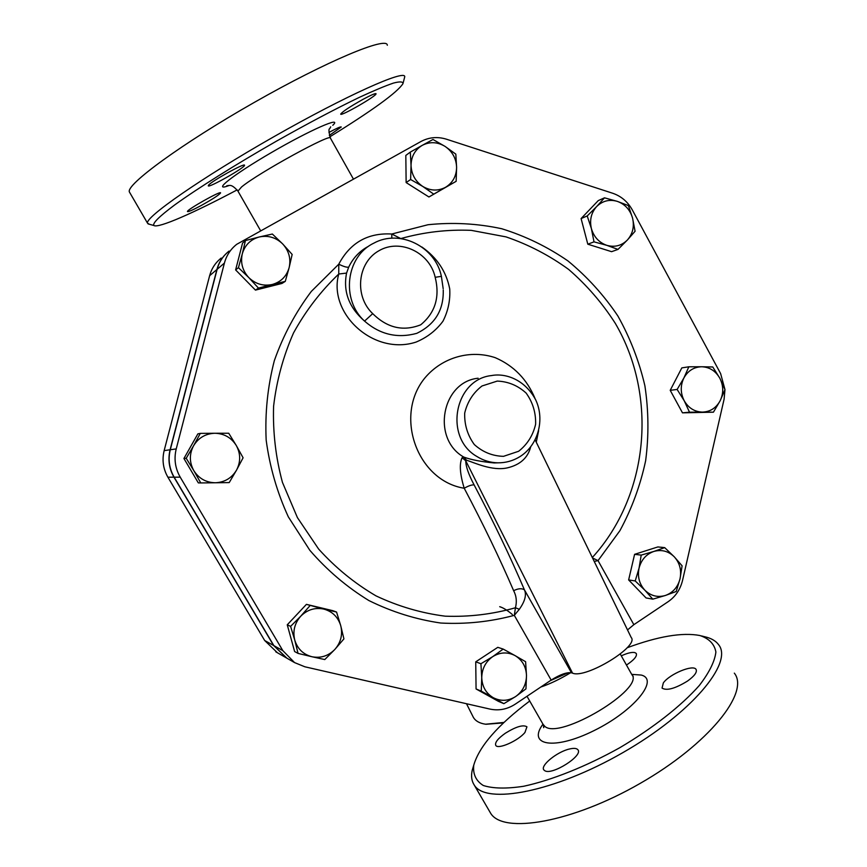 <?xml version="1.0" encoding="UTF-8"?>
<svg xmlns="http://www.w3.org/2000/svg" width="867" height="867" viewBox="0 0 867 867"><rect width="100%" height="100%" fill="white"/><g stroke="black" fill="none" stroke-linecap="round" stroke-linejoin="round"><path stroke-width="1.3" d="M485.932 724.27L503.521 722.905M504.02 722.428L485.585 724.216C479.559 723.327 475.474 721.019 473.328 717.28L472.938 716.51M499.706 606.694C503.239 607.745 507.455 610.357 512.343 614.519M285.276 281.374L272.303 284.474C280.984 281.959 286.598 276.345 289.144 267.621L285.276 281.374L281.992 283.444L255.451 290.109L258.464 288.104L248.84 277.635C255.613 284.083 263.438 286.37 272.303 284.474L258.464 288.104M282.685 243.941L292.157 254.443L289.144 267.621C291.095 258.724 288.939 250.834 282.685 243.941C275.999 237.482 268.206 235.152 259.32 236.962L272.357 234.036L282.685 243.941M242.305 253.803L245.448 240.549L259.32 236.962C250.585 239.411 244.917 245.014 242.305 253.803C240.322 262.777 242.5 270.721 248.84 277.635L238.436 267.675L242.305 253.803M433.641 194.078L422.738 186.427C430.422 190.913 438.008 191.217 445.53 187.305L428.927 196.982L406.135 182.569L410.633 179.502L411.045 165.391C411.457 174.375 415.358 181.387 422.738 186.427L410.633 179.502M456.606 167.32L456.15 181.322L445.53 187.305C452.737 182.861 456.421 176.207 456.606 167.32C456.215 158.423 452.357 151.443 445.042 146.393L455.825 154.131L456.606 167.32M422.262 145.342L433.001 139.479L445.042 146.393C437.434 141.841 429.837 141.494 422.262 145.342C414.99 149.753 411.251 156.428 411.045 165.391L410.308 152.093L422.262 145.342M594.003 241.85L591.392 228.595C593.895 236.994 599.032 242.576 606.813 245.339L594.003 241.85L587.815 244.201L581.096 218.571L587.219 215.959L596.669 206.541C591.207 212.697 589.452 220.055 591.392 228.595L587.219 215.959M627.372 240.018L617.987 249.414L606.813 245.339C614.725 247.518 621.574 245.751 627.372 240.018C632.758 233.873 634.481 226.558 632.563 218.094L635.077 231.261L627.372 240.018M617.282 201.361L628.38 205.566L632.563 218.094C630.114 209.76 625.02 204.179 617.282 201.361C609.403 199.107 602.532 200.841 596.669 206.541L604.505 197.828L617.282 201.361M677.127 389.456L683.879 377.99C680.281 385.555 680.4 393.141 684.204 400.738L677.127 389.456L670.213 390.323L681.83 367.89L688.842 366.795L701.739 366.752C693.903 366.99 687.954 370.729 683.879 377.99L688.842 366.795M702.4 412.107L689.503 412.193L684.204 400.738C688.496 408.032 694.565 411.814 702.4 412.107C710.225 411.792 716.131 408.021 720.141 400.782L713.433 412.183L702.4 412.107M719.805 378.185L724.985 389.608L720.141 400.782C723.685 393.26 723.577 385.728 719.805 378.185C715.589 370.924 709.564 367.109 701.739 366.752L712.772 366.979L719.805 378.185M641.212 555.097L653.837 551.445C646.218 554.176 641.298 559.746 639.055 568.134L641.212 555.097L634.59 554.338L657.869 546.936L664.696 547.63L674.288 556.831C668.403 551.098 661.586 549.299 653.837 551.445L664.696 547.63M644.875 590.21L635.218 580.955L639.055 568.134C637.364 576.663 639.304 584.022 644.875 590.21C650.824 595.932 657.663 597.688 665.401 595.466L652.808 599.151L644.875 590.21M680.031 578.777L676.206 591.5L665.401 595.466C672.965 592.67 677.842 587.111 680.031 578.777C681.7 570.313 679.782 562.997 674.288 556.831L682.101 565.815L680.031 578.777M503.185 649.08L515.117 655.636C507.639 651.767 500.183 652.092 492.749 656.622L503.185 649.08L497.788 647.335L475.734 661.835L480.925 663.732L492.749 656.622C485.607 661.684 481.944 668.706 481.749 677.691L480.925 663.732M493.258 697.697L481.261 691.14L481.749 677.691C482.16 686.653 485.997 693.318 493.258 697.697C500.801 701.511 508.257 701.121 515.637 696.548L503.868 703.657L493.258 697.697M525.608 661.705L526.497 675.545C526.096 666.68 522.302 660.036 515.117 655.636L525.608 661.705M526.497 675.545L525.955 688.886L515.637 696.548C522.703 691.454 526.323 684.453 526.497 675.545M336.569 612.059L340.731 625.681C338.032 617.001 332.375 611.463 323.759 609.067L336.569 612.059L332.765 610.661L306.419 604.364L323.759 609.067C314.981 607.29 307.297 609.674 300.741 616.199L309.963 605.708M294.758 640.106L290.597 626.375L300.741 616.199C294.617 623.189 292.623 631.165 294.758 640.106C297.511 648.863 303.222 654.401 311.903 656.731L298.053 653.404L294.758 640.106M343.917 638.892L334.846 649.437C340.883 642.458 342.844 634.546 340.731 625.681L343.917 638.892M334.846 649.437L324.778 659.559L311.903 656.731C320.714 658.421 328.365 655.994 334.846 649.437M255.451 290.109L235.618 269.908L242.565 243.063L245.448 240.549M235.618 269.908L238.436 267.675M406.135 182.569L405.821 155.442L410.308 152.093M428.927 196.982L456.15 181.322M581.096 218.571L598.241 200.613L604.505 197.828M587.815 244.201L611.593 251.679L617.987 249.414M689.503 412.193L682.481 412.844L713.433 412.183M635.218 580.955L628.64 579.925L646.078 597.959L652.808 599.151M481.261 691.14L476.07 688.962L498.46 701.36L503.868 703.657M476.07 688.962L475.734 661.835M290.597 626.375L287.248 624.804L294.628 651.551L298.053 653.404M287.248 624.804L306.419 604.364M682.481 412.844L670.213 390.323M628.64 579.925L634.59 554.338M243.096 457.787L236.518 470.152C240.777 461.894 240.701 453.679 236.279 445.497L243.096 457.787M214.886 433.262L228.736 433.251L236.279 445.497C231.316 437.629 224.185 433.543 214.886 433.262C205.577 433.619 198.467 437.792 193.569 445.768L200.31 433.381L214.886 433.262M229.213 482.583L215.352 482.767C224.64 482.312 231.695 478.118 236.518 470.152L229.213 482.583M193.796 470.608L186.21 458.275L193.569 445.768C189.234 454.08 189.309 462.36 193.796 470.608C198.846 478.508 206.032 482.561 215.352 482.767L200.765 482.941L193.796 470.608M200.765 482.941L198.326 482.886L183.923 458.491L186.21 458.275M183.923 458.491L197.882 433.858L200.31 433.381M277.375 652.71L264.673 640.507L167.905 477.208C163.137 468.841 161.891 459.987 164.156 450.634L170.095 449.778L216.902 269.496C218.701 262.788 222.158 257.152 227.284 252.579M170.095 449.778C167.764 459.423 169.054 468.559 173.964 477.175L273.604 645.481L286.674 658.053M497.929 462.826L494.136 462.935C481.228 461.732 471.106 459.77 463.769 457.072L466.5 460.193C474.108 462.545 492.228 471.301 507.358 467.866C520.048 464.896 527.83 457.906 530.691 446.906M441.39 276.345C435.462 246.705 399.72 228.725 373.72 243.215C345.922 256.404 340.753 299.657 364.552 321.104L372.723 313.637C354.061 296.146 357.453 262.549 378.987 250.715C400.164 238.262 429.794 252.503 435.18 277.299L441.39 276.345L443.178 288.711M364.552 321.104C379.941 334.532 397.335 338.618 416.734 333.362C434.952 324.551 443.785 310.093 443.243 290.012M364.541 321.093C348.967 307.514 342.974 291.507 346.572 273.083L348.718 267.112C346.984 267.567 343.668 266.603 338.759 264.197L338.759 274.015C327.759 313.171 373.504 355.979 416.019 342.097C427.128 337.48 436.112 330.511 442.961 321.213C448.141 311.036 450.396 300.264 449.724 288.895C446.299 271.566 437.011 257.586 421.839 246.976M346.572 273.083L338.759 274.015C320.812 291.117 305.737 310.754 293.534 332.928C283.249 356.207 276.606 380.656 273.593 406.255C272.769 432.08 275.717 457.451 282.447 482.377L297.414 517.61L318.633 549.049C335.562 567.787 354.69 583.404 376.029 595.889C398.246 606.358 421.297 613.121 445.204 616.177C469.166 617.055 492.586 614.248 515.442 607.756L514.304 615.342L519.333 609.295L515.442 607.756C517.025 601.655 516.418 595.976 513.643 590.709C499.934 558.803 483.45 524.643 464.213 488.24C468.646 485.758 471.951 484.653 474.13 484.924C468.581 474.444 465.785 466.392 465.752 460.789L466.5 460.193M391.808 238.208L391.776 234.014C367.879 232.649 350.203 242.706 338.759 264.197L311.329 291.41C295.571 312.358 283.238 335.421 274.34 360.618C267.632 386.584 264.912 413.082 266.169 440.089C269.735 466.89 277.126 492.478 288.343 516.873L309.812 550.274C327.097 570.269 346.778 587.013 368.843 600.528C391.873 611.918 415.857 619.417 440.794 623.037C465.828 624.359 490.332 621.791 514.304 615.342L551.163 680.096C559.984 674.548 566.758 672.109 571.472 672.803L572.545 673.15C585.659 679.056 639.608 646.175 631.187 637.483L535.156 439.894M400.727 238.544L391.776 234.014L428.027 224.726C452.867 222.169 477.424 223.502 501.7 228.725C525.402 236.073 547.51 246.824 568.015 260.967C587.262 276.822 603.898 295.17 617.889 316.011C630.168 337.957 639.174 361.225 644.896 385.793C648.657 410.763 648.906 435.733 645.644 460.713C640.388 485.325 631.826 508.626 619.948 530.626L598.035 560.624L592.54 557.969M594.231 561.437L598.035 560.624L633.853 624.673L627.524 629.93M519.333 609.295C525.034 601.221 526.713 594.708 524.394 589.777C521.609 588.151 518.033 588.465 513.643 590.709M724.975 389.651L724.086 399.243L682.557 580.348C680.335 589.441 675.556 596.55 668.208 601.644L633.853 624.673M551.163 680.096L515.236 704.167C507.303 709.314 498.839 710.951 489.855 709.065L304.859 666.788L294.563 662.594L282.815 650.618L180.217 477.153C175.156 468.267 173.823 458.849 176.229 448.9L224.412 263.08C226.482 255.418 230.579 249.176 236.702 244.321L420.939 141.516C429.013 137.214 437.532 136.455 446.494 139.219L612.752 193.276C621.227 196.191 627.751 201.751 632.336 209.966L720.618 373.579L724.975 389.576M478.129 378.229C441.758 381.827 431.246 438.735 463.769 457.072L462.1 457.7L465.752 460.789L572.545 673.15M462.1 457.7C459.185 463.878 459.889 474.054 464.213 488.24C416.897 480.719 393.585 415.033 425.318 377.438C442.755 357.106 470.553 349.412 495.274 357.692C513.817 365.744 527.082 379.378 535.058 398.582M229.072 251.083C223.122 255.798 219.134 261.877 217.129 269.312L170.279 449.756C167.938 459.412 169.228 468.548 174.148 477.175L273.874 645.633L286.955 658.216M237.146 189.884C193.536 213.033 158.238 228.53 153.903 225.518C152.289 223.328 159.29 216.414 174.906 204.775C197.622 188.388 235.51 164.578 276.248 141.278C307.503 123.634 335.204 108.993 359.328 97.364C373.71 90.699 385.078 85.931 393.455 83.08C399.904 81.379 403.079 81.574 402.96 83.666C397.357 92.368 372.973 110.087 329.796 136.845M208.513 185.245C211.028 181.409 245.144 162.497 244.516 165.261C245.773 167.212 208.069 188.551 208.264 185.776L208.513 185.245M201.393 205.403C192.994 209.922 188.356 211.981 187.489 211.559C186.112 210.128 221.031 190.415 220.576 192.886C219.286 194.815 212.892 198.987 201.393 205.403M328.961 132.423C336.591 128.316 340.677 126.506 341.251 126.994L329.33 135.425M363.251 99.217C371.249 94.947 375.519 93.127 376.061 93.744C377.004 95.76 340.211 116.926 340.709 114.086C342.487 111.594 350.008 106.641 363.251 99.217M403.122 83.048L404.737 76.805C405.723 68.937 346.356 95.403 273.853 136.726C201.328 177.984 144.182 217.877 147.585 223.263L149.417 224.26M387.311 45.268C387.484 35.883 327.097 60.918 254.378 102.36C181.626 143.716 125.173 185.191 129.443 192.062L129.757 192.604M627.101 647.779C658.096 636.313 682.34 632.216 699.842 635.511C709.087 638.535 714.43 644.04 715.893 652.017C714.809 661.337 709.293 672.478 699.355 685.439C681.397 705.749 653.089 728.02 619.829 747.69C585.973 766.547 551.64 780.224 523.69 786.261C506.501 788.872 493.03 788.612 483.277 785.491C475.95 780.874 472.775 774.112 473.75 765.214C479.169 746.4 497.831 724.996 529.715 701.024M473.783 765.073L472.244 770.156C470.933 775.998 471.583 780.929 474.173 784.928C485.672 805.02 554.338 792.124 622.799 752.664C691.422 713.422 733.58 662.724 718.602 644.69C715.741 640.832 711.135 638.188 704.784 636.746L701.446 635.912M544.844 770.752L543.815 769.885C540.098 765.561 557.134 751.765 569.402 749.023C573.846 747.961 576.696 748.221 577.931 749.803C583.372 755.666 552.073 775.521 544.844 770.752M505.407 733.189C516.114 726.579 523.289 724.465 526.941 726.828L524.968 732.431C518.314 740.786 497.799 749.825 495.751 745.349C494.721 742.531 497.94 738.478 505.407 733.189M621.292 655.853C627.34 653.079 631.859 651.984 634.839 652.58L636.27 653.447C637.332 656.113 634.07 659.982 626.462 665.054M687.477 681.083C675.155 688.615 666.68 690.956 662.052 688.095L663.342 682.903C669.487 674.082 693.232 664.176 696.038 669.357C697.371 672.088 694.51 676 687.477 681.083M489.595 811.436L490.538 813.073C502.741 834.357 571.938 822.74 640.204 783.378C708.621 744.233 749.966 692.408 734.327 673.139M540.813 687.032C549.895 683.987 559.887 679.186 570.789 672.64M568.351 672.673L550.263 680.693M221.226 258.052C215.439 262.625 211.57 268.521 209.619 275.728L164.156 450.634M518.629 451.273L503.521 456.335C492.521 456.075 482.789 452.14 474.325 444.565C467.562 435.256 464.354 424.787 464.69 413.125C467.378 401.844 473.154 392.794 482.019 385.978L497.235 381.09C508.214 381.513 517.859 385.522 526.171 393.119C532.793 402.364 535.947 412.735 535.622 424.234C533.021 435.386 527.353 444.403 518.629 451.273M494.136 462.935L498.059 462.826C505.894 462.848 513.166 460.8 519.853 456.681C538.158 445.356 545.18 419.498 535.589 399.665C524.134 378.445 504.334 373.07 491.622 375.552C454.362 379.237 443.611 437.672 476.926 456.508C483.472 460.594 490.516 462.696 498.059 462.826L500.898 462.75M435.18 277.299C440.057 297.002 435.223 312.846 420.69 324.822C403.198 331.693 387.213 327.964 372.723 313.637M348.718 267.112C353.129 257.889 359.751 250.921 368.583 246.228M400.792 238.577C423.952 232.107 447.426 229.365 471.225 230.351L506.035 236.886C528.523 244.57 549.418 255.429 568.709 269.474C586.786 285.124 602.305 303.071 615.288 323.337C658.14 396.447 648.787 495.501 592.324 557.524M536.272 442.181L538.635 430.661M571.472 672.803L524.394 589.777C510.511 557.134 493.757 522.183 474.13 484.924M273.874 645.633L282.815 650.618M174.148 477.175L180.217 477.153M170.279 449.756L176.229 448.9M217.129 269.312L224.412 263.08M237.959 191.13L241.557 186.979C258.182 173.021 333.08 132.012 330.457 138.2L353.4 179.035M332.787 125.292C343.159 115.571 310.419 129.822 271.501 152.505C232.519 175.123 210.887 192.42 229.148 185.484M542.97 724.183C526.963 745.544 554.208 750.508 594.003 730.621C633.896 711.059 659.592 679.457 641.222 675.057L631.696 674.363M620.273 654.032L631.685 674.353C645.817 688.431 559.464 740.277 544.823 726.373L543.013 724.259M209.619 275.728L216.902 269.496M167.905 477.208L173.964 477.175M264.673 640.507L273.604 645.481M466.489 703.722L473.328 717.28M497.853 462.826L494.342 462.935M285.308 657.273L294.563 662.594M260.544 230.611L237.851 190.957C230.524 182.764 229.17 186.177 226.72 185.82L228.541 185.473M330.706 126.82L329.677 128.749C328.539 128.815 328.766 131.882 330.338 137.972M153.903 225.518L148.073 223.892M147.585 223.263L129.443 192.062M473.75 765.214L472.244 770.156M490.538 813.073L474.173 784.928M543.858 726.373L543.685 727.673L543.425 724.975L527.006 696.277M632.184 675.22L633.203 676.314M285.026 657.11L275.771 651.8"/></g></svg>
